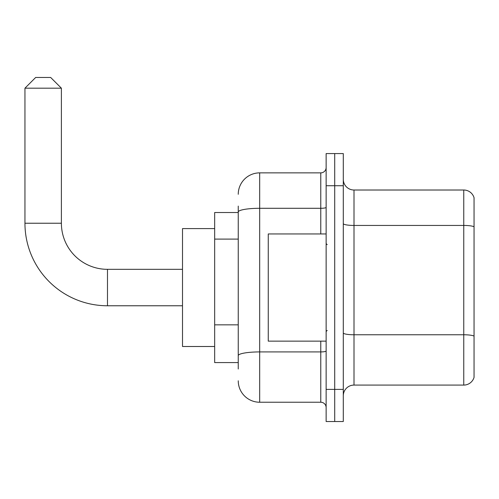 <?xml version="1.0" encoding="UTF-8"?>
<svg xmlns="http://www.w3.org/2000/svg" width="499" height="499" viewBox="0 0 499 499"><rect width="100%" height="100%" fill="white"/><g stroke="black" fill="none" stroke-linecap="round" stroke-linejoin="round"><path stroke-width="0.75" d="M238.248 232.665L238.248 206.093L238.248 212.524L214.664 212.524L214.664 362.58L238.248 362.58M238.248 369.011L238.248 206.093M326.134 389.376L326.134 421.53L334.71 421.53L334.71 389.376L334.71 421.53L343.287 421.53L343.287 389.376L334.71 389.376L334.71 185.728L334.71 389.376L326.134 389.376L326.134 185.728L334.71 185.728L334.71 153.573L334.71 185.728L343.287 185.728L343.287 389.376M343.287 185.728L343.287 153.573L326.134 153.573L326.134 185.728M238.248 194.298A21.438 21.438 0 0 1 259.68 172.866L259.68 402.238L320.776 402.238L320.776 341.141M259.68 172.866L320.776 172.866A5.358 5.358 0 0 0 326.134 167.502M238.248 359.361L238.248 331.274M326.134 407.596A5.358 5.358 0 0 0 320.776 402.238M259.68 402.238A21.438 21.438 0 0 1 238.248 380.799M343.287 395.807A10.716 10.716 0 0 1 354.003 385.085L463.758 385.085L463.758 190.013L354.003 190.013A10.716 10.716 0 0 1 343.287 179.297A10.716 10.716 0 0 0 354.003 190.013L354.003 385.085M474.05 197.729A10.716 10.716 0 0 0 463.758 190.013A10.716 10.716 0 0 1 474.05 197.729L474.05 377.369A10.716 10.716 0 0 1 463.758 385.085M343.287 223.583A10.716 1.859 0 0 0 354.003 225.442L463.758 225.442A10.716 1.859 180 0 1 474.05 226.783L474.05 336.108A10.716 1.859 180 0 0 463.758 334.767L354.003 334.767A10.716 1.859 0 0 1 343.287 332.908M182.509 305.768L107.485 305.768A82.535 82.535 0 0 1 24.95 223.24L24.95 88.186L35.666 77.47L50.673 77.47L61.389 88.186L24.95 88.186M107.485 305.768L107.485 269.329A46.089 46.089 0 0 1 61.389 223.24L61.389 88.186M214.664 228.598L182.509 228.598L182.509 346.499L214.664 346.499M326.134 233.956L268.256 233.956L268.256 341.141L326.134 341.141M238.248 239.096L214.664 239.096M238.248 324.843L214.664 324.843M326.134 350.99A5.358 0.929 0 0 1 320.776 351.92L259.68 351.92A21.438 3.724 180 0 0 238.248 355.644M238.248 212.013A21.438 3.724 180 0 1 259.68 208.295L320.776 208.295L320.776 172.866M320.776 233.956L320.776 208.295A5.358 0.929 0 0 0 326.134 207.359M24.95 223.24L61.389 223.24M182.509 269.329L107.485 269.329M327.207 244.678L326.134 243.606M327.207 330.425L326.134 331.498"/></g></svg>
